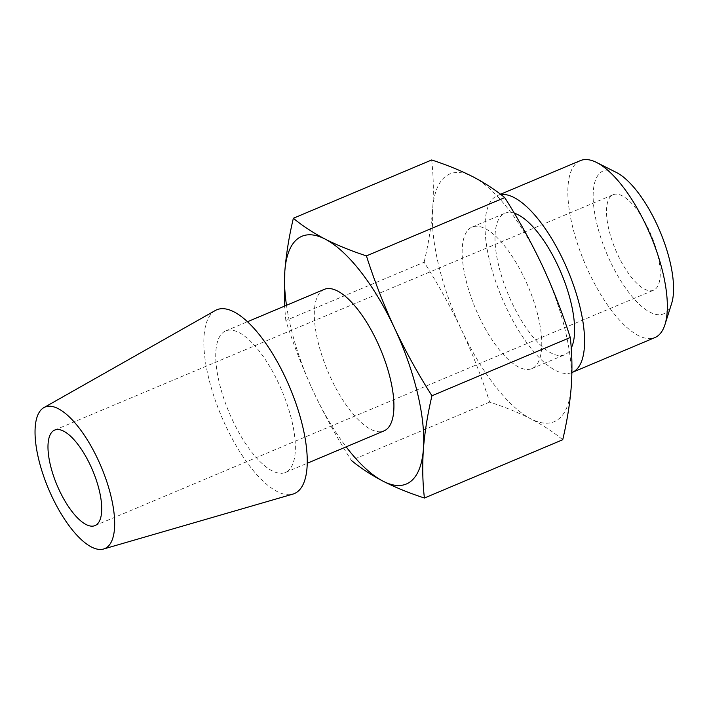 <?xml version="1.0" encoding="UTF-8"?>
<svg xmlns="http://www.w3.org/2000/svg" width="709" height="709" viewBox="0 0 709 709"><rect width="100%" height="100%" fill="white"/><g stroke="black" fill="none" stroke-linecap="round" stroke-linejoin="round"><path stroke-width="0.53" stroke-dasharray="3.54 2.66" d="M671.627 303.487A77.573 28.839 67.1 0 1 610.121 261.107A77.573 28.839 67.1 0 1 616.413 172.473M580.325 160.633A96.007 35.689 -112.9 0 0 588.816 272.185A96.007 35.689 -112.9 0 0 654.894 337.581M500.944 194.585A96.007 35.689 -112.9 0 0 497.532 195.524A96.007 35.689 -112.9 0 0 506.022 307.077A96.007 35.689 -112.9 0 0 571.906 372.553M514.273 213.161A76.811 28.555 -112.9 0 0 504.985 213.214A76.811 28.555 -112.9 0 0 511.783 302.459A76.811 28.555 -112.9 0 0 564.648 354.775A76.811 28.555 -112.9 0 0 571.224 348.075M478.929 316.303A76.811 28.555 -112.9 0 0 531.785 368.627A76.811 28.555 -112.9 0 0 524.988 279.381A76.811 28.555 -112.9 0 0 472.132 227.066A76.811 28.555 -112.9 0 0 478.929 316.303M324.288 289.369A76.811 28.555 -112.9 0 0 331.085 378.606A76.811 28.555 -112.9 0 0 383.941 430.93M232.517 420.145A76.811 28.555 -112.9 0 0 285.381 472.469A76.811 28.555 -112.9 0 0 278.584 383.223A76.811 28.555 -112.9 0 0 225.719 330.908A76.811 28.555 -112.9 0 0 232.517 420.145M215.359 310.471A99.756 37.081 -112.9 0 0 225.639 425.666A99.756 37.081 -112.9 0 0 292.764 494.146M648.921 230A51.846 19.276 -112.9 0 0 613.241 194.683A51.846 19.276 -112.9 0 0 617.831 254.921A51.846 19.276 -112.9 0 0 653.512 290.238A51.846 19.276 -112.9 0 0 648.921 230M489.653 402.1L351.336 460.389C337.369 438.41 324.864 415.766 313.812 392.458C302.991 369.079 293.659 345.097 285.816 320.503L424.124 262.215C438.109 284.22 450.614 306.864 461.656 330.155C472.486 353.552 481.819 377.534 489.653 402.1C504.905 407.081 518.669 412.682 530.952 418.913C543.023 425.232 553.614 432.171 562.724 439.74M285.816 320.503L284.601 306.093M431.666 159.968C433.483 175.717 433.811 192.086 432.667 209.084C431.302 226.171 428.458 243.878 424.124 262.215M286.498 305.295A134.418 49.967 -112.9 0 0 313.812 392.458A134.418 49.967 -112.9 0 0 346.16 446.856M472.965 176.78A134.418 49.967 67.1 0 1 542.27 265.538A134.418 49.967 67.1 0 1 571.259 386.6A134.418 49.967 67.1 0 1 530.952 418.913A134.418 49.967 67.1 0 1 461.656 330.155A134.418 49.967 67.1 0 1 432.667 209.084A134.418 49.967 67.1 0 1 472.965 176.78M531.785 368.627L564.648 354.775M285.381 472.469L307.183 463.278M54.717 430.062L613.241 194.683M94.988 525.608L653.512 290.238M225.719 330.908L247.53 321.718M472.132 227.066L504.985 213.214M497.532 195.524L500.519 194.257"/><path stroke-width="1.06" d="M596.615 162.485L616.413 172.473A77.573 28.839 67.1 0 1 656.64 223.814A77.573 28.839 67.1 0 1 671.627 303.487L664.945 324.633A96.007 35.689 -112.9 0 0 646.395 226.029A96.007 35.689 -112.9 0 0 596.615 162.485A96.007 35.689 -112.9 0 0 580.325 160.633L500.519 194.257M571.906 372.553A96.007 35.689 -112.9 0 0 572.101 372.473L654.894 337.581A96.007 35.689 -112.9 0 0 664.945 324.633M572.101 372.473A96.007 35.689 -112.9 0 0 563.602 260.921A96.007 35.689 -112.9 0 0 500.944 194.585M571.224 348.075A76.811 28.555 -112.9 0 0 557.85 265.538A76.811 28.555 -112.9 0 0 514.273 213.161M307.183 463.278L383.941 430.93A76.811 28.555 -112.9 0 0 377.144 341.685A76.811 28.555 -112.9 0 0 324.288 289.369L247.53 321.718M51.819 496.3A76.811 28.555 -112.9 0 0 103.505 549.032A76.811 28.555 -112.9 0 0 97.886 459.37A76.811 28.555 -112.9 0 0 43.905 407.604A76.811 28.555 -112.9 0 0 51.819 496.3M103.505 549.032L292.764 494.146A99.756 37.081 -112.9 0 0 285.461 377.711A99.756 37.081 -112.9 0 0 215.359 310.471L43.905 407.604M90.397 465.37A51.846 19.276 -112.9 0 0 54.717 430.062A51.846 19.276 -112.9 0 0 59.308 490.3A51.846 19.276 -112.9 0 0 94.988 525.608A51.846 19.276 -112.9 0 0 90.397 465.37M284.601 306.093L284.814 271.387C286.179 254.301 289.024 236.593 293.358 218.257L431.666 159.968C446.918 164.949 460.682 170.55 472.965 176.78C485.036 183.09 495.626 190.039 504.737 197.598L366.42 255.887C374.272 280.48 383.604 304.462 394.417 327.842C405.468 351.15 417.982 373.794 431.949 395.773L570.266 337.484C562.432 312.917 553.1 288.935 542.27 265.538C531.227 242.248 518.713 219.604 504.737 197.598M431.949 395.773C427.624 414.109 424.78 431.825 423.415 448.903C422.263 465.902 422.591 482.28 424.407 498.019L562.724 439.74C567.049 421.403 569.894 403.687 571.259 386.6C572.411 369.602 572.074 353.233 570.266 337.484M424.407 498.019C409.155 493.047 395.392 487.446 383.108 481.216C371.037 474.897 360.447 467.958 351.336 460.389M293.358 218.257C302.459 225.825 313.05 232.765 325.121 239.084C337.404 245.305 351.177 250.915 366.42 255.887M346.16 446.856A134.418 49.967 -112.9 0 0 383.108 481.216A134.418 49.967 -112.9 0 0 423.415 448.903A134.418 49.967 -112.9 0 0 394.417 327.842A134.418 49.967 -112.9 0 0 325.121 239.084A134.418 49.967 -112.9 0 0 284.814 271.387A134.418 49.967 -112.9 0 0 286.498 305.295"/></g></svg>
